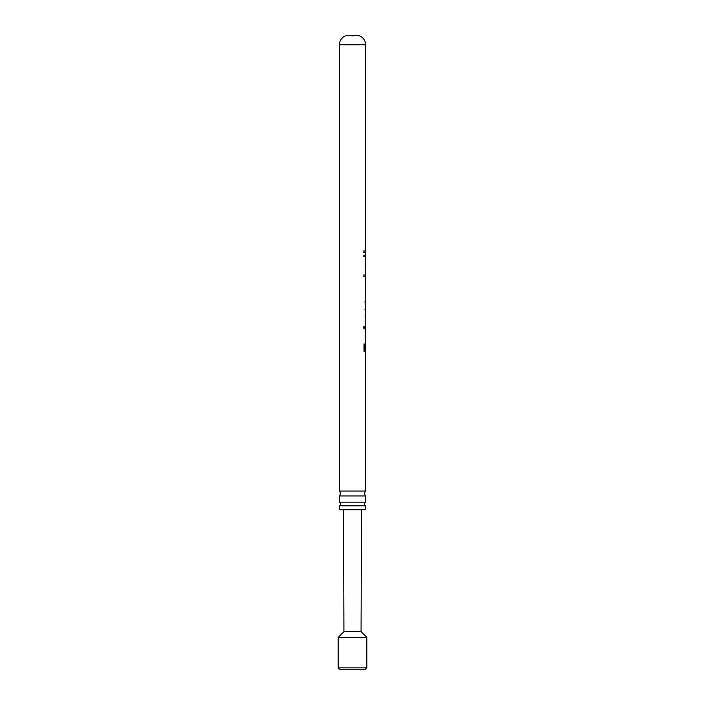 <?xml version="1.0" encoding="UTF-8"?>
<svg xmlns="http://www.w3.org/2000/svg" width="705" height="705" viewBox="0 0 705 705"><rect width="100%" height="100%" fill="white"/><g stroke="black" fill="none" stroke-linecap="round" stroke-linejoin="round"><path stroke-width="1.06" d="M365.578 491.059A3.807 3.807 0 0 0 365.578 495.941L339.422 495.941A3.807 3.807 0 0 0 339.422 491.059L365.578 491.059L365.578 351.398L364.018 351.398L364.018 344.031L364.67 344.031L364.67 350.041L364.018 344.031M365.578 505.776L339.422 505.776A1.903 1.903 0 0 0 339.422 502.18L365.578 502.18A1.903 1.903 0 0 0 365.578 505.776L365.578 509.697L339.422 509.697L339.422 505.776M365.419 332.205L365.419 340.594M365.419 281.788L365.419 290.178M365.199 260.85L365.208 269.768M365.199 350.041L365.578 351.398M365.199 275.003L365.199 276.36M365.578 44.776L339.422 44.776A9.526 9.526 0 0 1 352.5 35.937A9.526 9.526 0 0 1 365.578 44.776L365.578 259.493M343.925 631.645L338.206 637.355L366.794 637.355L361.075 631.645L343.925 631.645L343.511 509.697M366.794 667.846L338.206 667.846L340.118 669.75L364.882 669.75L366.794 667.846L366.794 637.355M363.727 327.649L364.282 326.389L364.741 327.649L364.282 328.909L363.727 327.649M339.422 44.776L339.422 491.059M365.578 328.327L365.578 350.041L364.67 350.041M365.366 328.327L365.366 326.97M365.578 323.674L365.578 326.97M365.366 323.674L365.578 276.36L365.543 278.299L365.366 276.36L363.833 276.36L363.833 275.003L365.366 275.003L365.366 273.064L365.366 275.003M365.366 259.493L365.543 275.003M365.578 256.585L363.833 256.585L363.833 255.228L365.578 255.228M365.578 252.319L363.833 252.319L363.833 250.962L365.578 250.962M365.305 295.748L365.578 300.964L364.855 301.951M365.225 303.309L365.578 308.517L364.97 309.521M365.128 315.338L365.472 322.106M365.578 296.118L365.578 300.964M365.578 303.714L365.578 308.517M339.422 495.941L339.422 502.18M365.578 495.941L365.578 502.18M365.578 315.866L365.578 321.136M365.199 250.962L363.833 250.962M365.199 252.319L363.833 252.319M365.199 255.228L363.833 255.228M365.199 256.585L363.833 256.585M365.146 265.3L365.578 268.42M365.578 262.172L365.525 265.3M364.987 275.003L363.833 275.003M364.987 276.36L363.833 276.36M365.146 286.019L365.578 289.068M365.578 282.881L365.525 286.019M365.146 336.426L365.578 339.475M365.578 333.298L365.525 336.426M363.939 326.389L363.939 328.909M365.199 351.398L364.018 351.398M361.075 631.645L361.489 509.697M356.051 35.25L348.949 35.25L356.051 35.25M338.206 637.355L338.206 667.846"/></g></svg>
